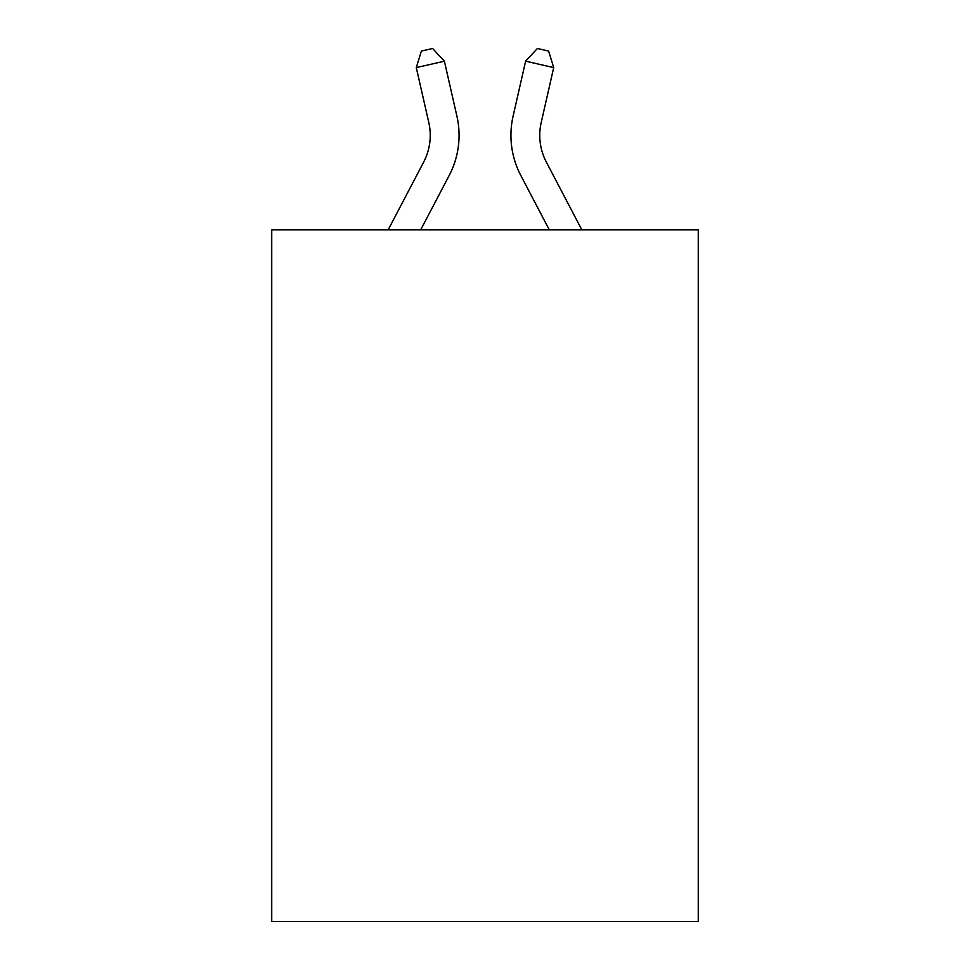 <?xml version="1.0" encoding="UTF-8"?>
<svg xmlns="http://www.w3.org/2000/svg" width="970" height="970" viewBox="0 0 970 970"><rect width="100%" height="100%" fill="white"/><g stroke="black" fill="none" stroke-linecap="round" stroke-linejoin="round"><path stroke-width="1.45" d="M698.254 229.866L698.254 921.5L271.745 921.5L271.745 229.866L698.254 229.866M388.158 229.866L423.66 162.087A57.642 57.642 -24.9 0 0 428.801 122.535L416.288 67.597L421.38 51.058L432.62 48.5L444.381 61.195L456.906 116.133A86.451 86.451 147.4 0 1 449.195 175.461L420.689 229.866L449.195 175.461M581.842 229.866L546.34 162.087A57.642 57.642 24.9 0 1 541.199 122.535L553.712 67.597L525.619 61.195L513.094 116.133A86.451 86.451 -147.4 0 0 520.805 175.461L549.311 229.866L520.805 175.461M423.66 162.087A57.642 57.642 -32.6 0 0 428.801 122.535A57.642 57.642 -32.6 0 1 423.66 162.087A57.642 57.642 -32.6 0 0 428.801 122.535A57.642 57.642 -32.6 0 1 423.66 162.087A57.642 57.642 -32.6 0 0 428.801 122.535A57.642 57.642 -32.6 0 1 423.66 162.087A57.642 57.642 -32.6 0 0 428.801 122.535A57.642 57.642 -32.6 0 1 423.66 162.087A57.642 57.642 -32.6 0 0 428.801 122.535A57.642 57.642 -32.6 0 1 423.66 162.087A57.642 57.642 -32.6 0 0 428.801 122.535A57.642 57.642 -32.6 0 1 423.66 162.087A57.642 57.642 -32.6 0 0 428.801 122.535A57.642 57.642 -32.6 0 1 423.66 162.087A57.642 57.642 -32.6 0 0 428.801 122.535A57.642 57.642 -32.6 0 1 423.66 162.087A57.642 57.642 -32.6 0 0 428.801 122.535A57.642 57.642 -32.6 0 1 423.66 162.087A57.642 57.642 -32.6 0 0 428.801 122.535A57.642 57.642 -32.6 0 1 423.66 162.087A57.642 57.642 -32.6 0 0 428.801 122.535A57.642 57.642 -32.6 0 1 423.66 162.087A57.642 57.642 -32.6 0 0 428.801 122.535A57.642 57.642 -32.6 0 1 423.66 162.087A57.642 57.642 -32.6 0 0 428.801 122.535A57.642 57.642 -32.6 0 1 423.66 162.087A57.642 57.642 -32.6 0 0 428.801 122.535A57.642 57.642 -32.6 0 1 423.66 162.087A57.642 57.642 -32.6 0 0 428.801 122.535A57.642 57.642 -32.6 0 1 423.66 162.087A57.642 57.642 -32.6 0 0 428.801 122.535A57.642 57.642 -32.6 0 1 423.66 162.087A57.642 57.642 -32.6 0 0 428.801 122.535A57.642 57.642 -32.6 0 1 423.66 162.087A57.642 57.642 -32.6 0 0 428.801 122.535A57.642 57.642 -32.6 0 1 423.66 162.087A57.642 57.642 -32.6 0 0 428.801 122.535A57.642 57.642 -32.6 0 1 423.66 162.087A57.642 57.642 -32.6 0 0 428.801 122.535A57.642 57.642 -32.6 0 1 423.66 162.087A57.642 57.642 -32.6 0 0 428.801 122.535A57.642 57.642 -32.6 0 1 423.66 162.087A57.642 57.642 -32.6 0 0 428.801 122.535A57.642 57.642 -32.6 0 1 423.66 162.087A57.642 57.642 -32.6 0 0 428.801 122.535A57.642 57.642 -32.6 0 1 423.66 162.087A57.642 57.642 -32.6 0 0 428.801 122.535A57.642 57.642 -32.6 0 1 423.66 162.087A57.642 57.642 -32.6 0 0 428.801 122.535A57.642 57.642 -32.6 0 1 423.66 162.087A57.642 57.642 -32.6 0 0 428.801 122.535A57.642 57.642 -32.6 0 1 423.66 162.087A57.642 57.642 -32.6 0 0 428.801 122.535A57.642 57.642 -32.6 0 1 423.66 162.087A57.642 57.642 -32.6 0 0 428.801 122.535A57.642 57.642 -32.6 0 1 423.66 162.087A57.642 57.642 -32.6 0 0 428.801 122.535A57.642 57.642 -32.6 0 1 423.66 162.087A57.642 57.642 -32.6 0 0 428.801 122.535A57.642 57.642 -32.6 0 1 423.66 162.087A57.642 57.642 -32.6 0 0 428.801 122.535A57.642 57.642 -32.6 0 1 423.66 162.087A57.642 57.642 -32.6 0 0 428.801 122.535A57.642 57.642 -32.6 0 1 423.66 162.087A57.642 57.642 -32.6 0 0 428.801 122.535A57.642 57.642 -32.6 0 1 423.66 162.087A57.642 57.642 -32.6 0 0 428.801 122.535M416.288 67.597L444.381 61.195L456.906 116.133M546.34 162.087A57.642 57.642 32.6 0 1 541.199 122.535A57.642 57.642 32.6 0 0 546.34 162.087A57.642 57.642 32.6 0 1 541.199 122.535A57.642 57.642 32.6 0 0 546.34 162.087A57.642 57.642 32.6 0 1 541.199 122.535A57.642 57.642 32.6 0 0 546.34 162.087A57.642 57.642 32.6 0 1 541.199 122.535A57.642 57.642 32.6 0 0 546.34 162.087A57.642 57.642 32.6 0 1 541.199 122.535A57.642 57.642 32.6 0 0 546.34 162.087A57.642 57.642 32.6 0 1 541.199 122.535A57.642 57.642 32.6 0 0 546.34 162.087A57.642 57.642 32.6 0 1 541.199 122.535A57.642 57.642 32.6 0 0 546.34 162.087A57.642 57.642 32.6 0 1 541.199 122.535A57.642 57.642 32.6 0 0 546.34 162.087A57.642 57.642 32.6 0 1 541.199 122.535A57.642 57.642 32.6 0 0 546.34 162.087A57.642 57.642 32.6 0 1 541.199 122.535A57.642 57.642 32.6 0 0 546.34 162.087A57.642 57.642 32.6 0 1 541.199 122.535A57.642 57.642 32.6 0 0 546.34 162.087A57.642 57.642 32.6 0 1 541.199 122.535A57.642 57.642 32.6 0 0 546.34 162.087A57.642 57.642 32.6 0 1 541.199 122.535A57.642 57.642 32.6 0 0 546.34 162.087A57.642 57.642 32.6 0 1 541.199 122.535A57.642 57.642 32.6 0 0 546.34 162.087A57.642 57.642 32.6 0 1 541.199 122.535A57.642 57.642 32.6 0 0 546.34 162.087A57.642 57.642 32.6 0 1 541.199 122.535A57.642 57.642 32.6 0 0 546.34 162.087A57.642 57.642 32.6 0 1 541.199 122.535A57.642 57.642 32.6 0 0 546.34 162.087A57.642 57.642 32.6 0 1 541.199 122.535A57.642 57.642 32.6 0 0 546.34 162.087A57.642 57.642 32.6 0 1 541.199 122.535A57.642 57.642 32.6 0 0 546.34 162.087A57.642 57.642 32.6 0 1 541.199 122.535A57.642 57.642 32.6 0 0 546.34 162.087A57.642 57.642 32.6 0 1 541.199 122.535A57.642 57.642 32.6 0 0 546.34 162.087A57.642 57.642 32.6 0 1 541.199 122.535A57.642 57.642 32.6 0 0 546.34 162.087A57.642 57.642 32.6 0 1 541.199 122.535A57.642 57.642 32.6 0 0 546.34 162.087A57.642 57.642 32.6 0 1 541.199 122.535A57.642 57.642 32.6 0 0 546.34 162.087A57.642 57.642 32.6 0 1 541.199 122.535A57.642 57.642 32.6 0 0 546.34 162.087A57.642 57.642 32.6 0 1 541.199 122.535A57.642 57.642 32.6 0 0 546.34 162.087A57.642 57.642 32.6 0 1 541.199 122.535A57.642 57.642 32.6 0 0 546.34 162.087A57.642 57.642 32.6 0 1 541.199 122.535A57.642 57.642 32.6 0 0 546.34 162.087A57.642 57.642 32.6 0 1 541.199 122.535A57.642 57.642 32.6 0 0 546.34 162.087A57.642 57.642 32.6 0 1 541.199 122.535A57.642 57.642 32.6 0 0 546.34 162.087A57.642 57.642 32.6 0 1 541.199 122.535A57.642 57.642 32.6 0 0 546.34 162.087A57.642 57.642 32.6 0 1 541.199 122.535A57.642 57.642 32.6 0 0 546.34 162.087A57.642 57.642 32.6 0 1 541.199 122.535A57.642 57.642 32.6 0 0 546.34 162.087A57.642 57.642 32.6 0 1 541.199 122.535M553.712 67.597L548.62 51.058L537.38 48.5L525.619 61.195L513.094 116.133"/></g></svg>
